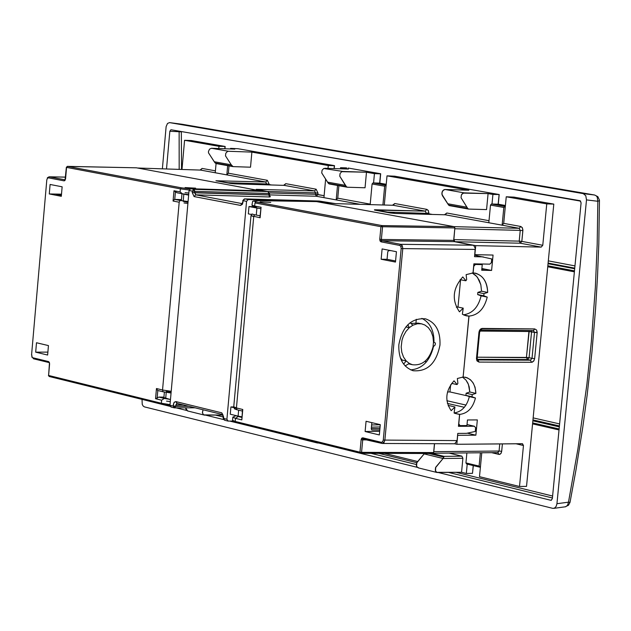<?xml version="1.0" encoding="UTF-8"?>
<svg xmlns="http://www.w3.org/2000/svg" width="631" height="631" viewBox="0 0 631 631"><rect width="100%" height="100%" fill="white"/><g stroke="black" fill="none" stroke-linecap="round" stroke-linejoin="round"><path stroke-width="0.95" d="M269.058 194.813L269.705 196.967L195.697 194.821L269.705 196.967L268.759 194.979L194.758 192.802L195.697 194.821L194.096 196.58L195.697 194.821L242.067 203.608L240.458 205.39L242.075 203.608L195.697 194.821L193.946 189.347L190.657 188.732L260.406 190.814L249.608 188.819L260.406 190.814L190.657 188.732L189.055 190.491L192.345 191.114L192.218 192.558L194.096 196.58L240.695 205.414L242.533 204.01L243.172 200.697L242.785 200.571L244.229 199.025M463.13 376.983L469.014 316.107L463.982 315.066L469.014 316.107C478.251 315.137 484.324 308.796 487.235 297.091L477.659 294.559L477.864 292.39L481.54 291.199L480.846 284.81L477.588 277.569L475.616 275.329L472.185 272.955L476.642 276.394L479.205 280.251L480.846 284.81L481.54 291.199L487.684 292.429C487.384 282.246 483.362 275.85 475.632 273.215L473.116 272.915L473.644 266.314L475.364 264.484L482.25 264.618L478.684 263.924L482.25 264.618L481.713 270.249L491.596 270.431L485.452 269.24L481.816 269.169L485.452 269.24L491.596 270.431L493.063 255.058L474.851 254.672L475.711 245.64L454.896 241.712L453.863 239.614L454.856 227.988L453.863 239.614L519.21 241.129L520.244 230.378L454.888 228.753L520.244 230.378L519.195 228.304L454.154 226.663L519.195 228.304L520.78 226.482L522.216 227.554L522.894 229.858L521.837 241.389L542.77 245.278L546.761 203.9L506.243 196.785L503.704 223.374L520.78 226.482L503.704 223.374L506.243 196.785L546.761 203.9L553.797 204.105L513.989 197.124L506.243 196.785L513.989 197.124L553.797 204.105L546.761 203.9L542.77 245.278L521.837 241.389L520.26 243.211L454.896 241.712L475.711 245.64L541.185 247.107L520.26 243.211L541.185 247.107L542.77 245.278L541.185 247.107L475.711 245.64L474.757 254.656L493.063 255.058L491.596 270.431L481.713 270.249L482.25 264.618L473.849 264.192L475.364 264.484L473.747 266.337L473.116 272.915C482.155 274.154 487.014 280.661 487.684 292.429L481.54 291.199L477.864 292.39L484.001 293.62L487.684 292.429L484.001 293.62L477.864 292.39L477.659 294.559L483.796 295.797L484.001 293.62L483.796 295.797L477.659 294.559L481.098 295.86C478.369 307.171 472.493 313.497 463.485 314.837C472.493 313.497 478.369 307.171 481.098 295.86L487.235 297.091L483.796 295.797L487.235 297.091C484.324 308.796 478.251 315.137 469.014 316.107L463.13 376.983M318.955 201.037L244.686 198.899L248.164 199.546L318.347 201.549L328.388 203.411L318.347 201.549L248.164 199.546L244.781 198.907L243.172 200.697L246.555 201.336L248.164 199.546L246.555 201.336L226.908 419.292L223.563 418.463L223.69 417.012L221.789 412.84L175.844 401.584L174.211 402.255L173.391 404.266L173.225 406.064L174.645 407.871M203.829 414.89L204.846 415.143L203.261 414.472L202.401 412.516L203.048 409.771L202.448 412.832L203.3 414.512L204.42 415.103L223.059 415.072L203.829 414.89M188.038 411.002L186.248 410.087L185.577 407.831L187.596 410.955M316.794 442.765L317.819 443.017L316.794 442.765M300.009 438.624L298.424 437.953L299.559 438.577M318.923 443.009L317.819 443.017L318.923 443.009M449.556 205.643L448.609 205.075L441.913 194.356L442.236 191.595L443.94 189.726L445.021 189.489L464.171 192.865L488.086 193.599L492.914 194.443L499.192 194.529L394.635 176.191L387.008 175.844L468.896 190.231L445.021 189.489L442.962 190.459L441.874 192.96L442.355 195.571L447.734 203.75L466.885 207.197L461.056 197.755L461.379 194.987L462.113 193.843L464.171 192.865L445.021 189.489L468.896 190.231L387.008 175.844L394.635 176.191L499.192 194.529L492.914 194.443L488.086 193.599L486.564 209.595L468.517 209.074L467.405 208.459L466.885 207.197L447.734 203.75L448.957 205.138L467.405 208.459L448.609 205.075L449.367 205.619L468.383 209.035M329.343 183.976L328.412 183.416L321.747 172.981L322.055 170.307L323.727 168.493L342.83 171.451L366.477 172.239L374.435 173.635L373.576 182.935L373.016 182.919L386.14 185.175L384.295 205.02L386.14 185.175L384.65 186.208L382.907 204.98L384.65 186.208L372.085 183.968L370.168 204.625L372.085 183.968L373.016 182.919L372.085 183.968L384.65 186.208L385.58 185.159L373.016 182.919L373.576 182.935L374.435 173.635L380.532 173.84L379.673 183.132L380.682 173.746L379.807 183.156L380.682 173.746L374.435 173.635L366.477 172.239L365.041 187.77L347.373 187.226L346.435 186.666L347.373 187.226L365.041 187.77L366.477 172.239L341.757 171.679L340.077 173.501L339.762 176.191L345.567 185.372L327.536 182.13L328.735 183.479L346.103 186.61L339.762 176.191L340.077 173.501L341.757 171.679L342.83 171.451L323.727 168.493L322.055 170.307L321.747 172.981L327.536 182.13L345.567 185.372L346.435 186.666L328.412 183.416L347.066 187.162M211.495 148.269L209.492 149.176L208.443 151.535L208.498 152.844L214.256 161.749L231.261 164.809L225.496 155.865L225.795 153.254L227.444 151.487L228.501 151.274L211.495 148.269L234.827 149.113L230.583 148.372L238.053 148.727L230.583 148.372L230.536 148.963L230.583 148.372L234.827 149.113L211.495 148.269L228.501 151.274L227.444 151.487L225.795 153.254L225.496 155.865L231.261 164.809L214.256 161.749L215.431 163.066L231.814 166.016L231.261 164.809L233.052 166.616L250.515 167.199L233.052 166.616L215.124 163.011L208.498 152.844L208.443 151.535L209.492 149.176L211.495 148.269M336.197 199.909L360.269 204.341L336.197 199.909L337.743 198.181L336.197 199.909L337.53 185.459L336.197 199.909L323.94 197.653L336.197 199.909M370.216 204.136L337.743 198.181L338.894 185.703L337.743 198.181L370.216 204.136M242.17 203.616L242.651 202.038L243.038 202.165L242.785 200.579L244.662 198.899M330.881 203.206L335.692 203.655L319.183 201.044L335.471 203.647M257.235 189.576L267.938 191.556L268.885 193.551L194.884 191.359L269.571 193.504L267.938 191.556L269.571 193.504L268.885 193.551L267.938 191.556L193.946 189.347L194.884 191.359L192.345 191.114L194.884 191.359L194.758 192.802L192.218 192.558L269.437 194.932L270.107 196.612M319.515 201.1L330.715 203.166M269.705 196.967L270.383 196.651L269.705 196.967M224.612 420.246L223.177 418.298L226.908 419.292L228.193 421.098L226.908 419.292L246.555 201.336L243.172 200.697L242.351 204.334L240.458 205.39L194.096 196.58L192.218 192.558L192.345 191.114L189.055 190.491L190.657 188.732L193.946 189.347L192.345 191.114L193.946 189.347L267.938 191.556L256.904 189.513L268.08 191.572M335.597 203.639L392.979 205.272M268.885 193.551L268.759 194.979L268.885 193.551M445.194 214.785L395.124 213.436L445.249 214.792L395.124 213.436L374.514 210.076L425.278 211.14L393.208 205.28L394.761 203.521L392.474 205.256L394.761 203.521L393.208 205.28L425.278 211.14L426.84 209.366L394.761 203.521L426.84 209.366L425.278 211.14L426.28 213.168L428.867 213.041L428.22 210.407L426.84 209.366L428.394 210.73L428.843 213.42L426.28 213.168L425.278 211.14L375.248 209.768L375.95 210.328L374.467 209.76L394.896 213.428M234.811 183.834L284.234 185.372L285.772 183.668L316.123 189.197L318.008 193.125L317.882 194.537L315.397 194.293L316.336 196.257L323.94 197.653L316.336 196.257L317.882 194.537L318.008 193.125L315.524 192.881L318.008 193.125L316.123 189.197L314.577 190.917L284.234 185.372L234.906 183.85L215.936 180.774L265.809 182.004L266.708 184.82L266.7 184.291L228.674 183.116L266.7 184.291L265.809 182.004L267.339 180.308L265.809 182.004L226.837 174.882L228.359 173.202L226.837 174.882L227.665 165.653L226.837 174.882L200.595 170.086L202.109 168.422L200.035 170.062L202.109 168.422L200.595 170.086L137.59 168.02L200.595 170.086L215.242 172.768L216.07 163.563L215.242 172.768L265.809 182.004L215.936 180.774L234.906 183.85L284.234 185.372L314.577 190.917L315.524 192.881L267.386 191.445L315.524 192.881L315.397 194.293L324.121 195.681L317.882 194.537L316.336 196.257L269.445 194.884L316.336 196.257L315.397 194.293L269.532 192.928L315.397 194.293L315.524 192.881L314.577 190.917L256.241 189.355L314.577 190.917L316.123 189.197L285.772 183.668L284.029 185.364M385.281 212.055L428.843 213.42L385.281 212.055M426.272 214.272L426.24 213.53L426.272 214.272M428.686 214.335L428.804 213.783L428.686 214.335M375.066 210.178L390.076 212.939M432.361 214.437L428.804 213.783L432.361 214.437M390.25 212.978L394.99 213.42M446.819 213.01L444.469 214.761L446.819 213.01L445.249 214.792L446.819 213.01L489.009 220.7L446.819 213.01M445.249 214.792L502.126 225.18L503.704 223.374L502.126 225.18L503.822 207.457L502.126 225.18L519.195 228.304L520.244 230.378L522.87 230.638L522.405 227.886L520.78 226.482L519.195 228.304L488.812 222.751L490.5 205.083L488.812 222.751L445.249 214.792M174.266 407.823L175.749 406.325L175.875 404.897L176.909 403.359L175.875 404.897L175.749 406.325L173.225 406.064L188.874 406.293L175.749 406.325L174.684 407.871L195.05 407.807M175.875 404.897L183.116 404.881L175.875 404.897M170.922 407.003L174.18 407.807L173.225 406.064L169.968 405.26L171.246 407.042M171.009 407.019L169.968 405.26L189.055 190.491L169.968 405.26L173.225 406.064L174.014 402.531L175.844 401.584L221.789 412.84L224.526 420.23L223.177 418.298L223.311 416.846L223.69 417.012L221.789 412.84L222.751 414.606L176.885 403.351L175.844 401.584L177.122 403.375M227.87 421.051L224.841 420.27M238.108 416.121L241.87 416.807L238.108 416.121L238.644 410.174L238.108 416.121L230.26 414.196L238.108 416.121M234.117 407.721L230.914 406.948L230.26 414.196L230.914 406.948L234.117 407.721M163.894 397.562L165.701 398.39L166.229 392.403L165.701 398.39L170.473 399.565L163.894 397.562M171.104 392.419L166.332 391.259L171.104 392.419M233.825 406.94L230.914 406.948L233.825 406.94M259.925 208.514L256.912 208.049L256.273 215.061L256.912 208.049L248.985 206.542L248.33 213.862L251.706 214.508L248.33 213.862L248.985 206.542L254.025 206.684L248.985 206.542L259.925 208.514M228.193 421.098L232.744 421.074L228.193 421.098M379.673 183.132L386.219 184.299L379.673 183.132L373.576 182.935L379.673 183.132M386.14 185.175L387.008 175.844L386.14 185.175M492.006 204.018L492.914 194.443L492.006 204.018L491.446 204.002L505.328 206.392L503.822 207.457L490.5 205.083L491.446 204.002L498.167 204.199L492.006 204.018M325.62 179.275L323.94 197.653L325.62 179.275M183.834 194.174L182.217 193.756L183.834 194.174L183.227 200.958L183.834 194.174L188.653 195.089L183.834 194.174M183.195 201.368L188.006 202.291L183.195 201.368M346.624 167.893L340.551 167.688L346.624 167.893M334.501 165.645L334.075 168.58L334.343 165.732L328.27 165.527L328.01 168.374L328.27 165.527L251.872 152.11L228.501 151.274L251.872 152.11L250.515 167.199L251.872 152.11L328.27 165.527L334.501 165.645L238.053 148.727L334.501 165.645L334.225 168.587L334.501 165.645M340.448 168.792L340.551 167.688L340.448 168.792M324.799 168.272L348.407 169.061L340.551 167.688L348.407 169.061L324.799 168.272M202.109 168.422L215.416 170.843L202.109 168.422M218.783 148.537L218.981 146.329L184.575 140.287L181.98 169.471L184.575 140.287L218.981 146.329L225.164 146.471L191.367 140.539L184.575 140.287L191.367 140.539L225.164 146.471L218.981 146.329L218.783 148.537M216.047 163.547L232.744 166.56M224.786 148.75L224.983 146.55L224.786 148.75M224.959 148.758L225.164 146.471L224.959 148.758M266.732 183.944L226.395 182.69L269.185 184.181L267.339 180.308L228.359 173.202L229.014 165.898L228.359 173.202L267.339 180.308L269.185 184.181L266.732 183.944M467.752 208.522L468.699 209.09L486.564 209.595L488.086 193.599L463.091 193.102L461.379 194.987L461.056 197.755L467.752 208.522M505.415 205.485L498.167 204.199L499.082 194.632L498.167 204.199L505.415 205.485M498.269 204.215L499.192 194.529L498.269 204.215M481.879 268.546L485.452 269.24L481.879 268.546M490.5 205.083L503.822 207.457L504.768 206.376L491.446 204.002L490.5 205.083M498.908 454.399L491.636 452.664L499.421 454.438L500.951 453.46L501.684 451.307L501.148 453.145L499.965 454.304L498.908 454.399L497.977 452.616L498.908 454.399M481.776 452.766L479.497 476.673L519.51 486.485L523.462 445.533L515.898 443.751L523.462 445.533L522.515 443.735L456.836 444.279L454.77 443.782L456.836 444.279L522.231 443.696L523.462 445.533L519.51 486.485L479.497 476.673L480.404 467.177L466.672 463.99L465.938 462.902L479.103 466.104L480.404 467.177L481.776 452.766M502.402 443.869L501.684 451.307L502.402 443.869M433.805 451.686L499.074 451.031L499.752 443.893L499.074 451.031L433.805 451.686L433.639 452.395L434.562 443.696L433.805 451.686M474.701 255.232L491.723 258.931L491.368 262.685L489.798 264.16L473.881 263.829L473.013 272.947L466.128 274.651L466.664 279.565L465.93 280.716L462.775 276.938C452.687 288.438 451.583 300.072 459.463 311.84L463.225 308.149L462.373 314.222L466.128 315.792L468.912 316.139L463.122 377.046L457.357 378.497L457.885 383.388L457.128 384.516L454.012 380.816C445.502 390.77 444.563 400.724 451.181 410.671L454.951 406.963L454.083 412.989C461.813 411.751 466.901 406.301 469.346 396.631L465.915 395.4L466.12 393.239L469.787 391.993L468.423 384.389L465.93 380.043L462.444 377.062L465.93 380.043L467.918 383.206L469.196 386.874L469.787 391.993L475.892 393.373L475.048 387.268L473.218 383.072L470.466 379.767L467.098 377.724L463.225 376.999C470.986 377.914 475.206 383.364 475.892 393.373L469.787 391.993L466.12 393.239L465.915 395.4L472.027 396.781L472.233 394.612L466.12 393.239L472.233 394.612L475.892 393.373L472.233 394.612L472.027 396.781L465.915 395.4L475.451 398.011L472.027 396.781L475.451 398.011L469.346 396.631C466.901 406.301 461.813 411.751 454.083 412.982L459.573 414.441L454.699 413.321M526.53 486.375L519.51 486.485L526.53 486.375L553.797 204.105L526.53 486.375M418.771 467.926L416.91 466.924L416.405 465.796L416.594 463.067L424.135 453.894L443.065 458.492L443.838 457.112L428.985 453.508L443.838 457.112L444.043 456.363L461.876 456.166L449.162 453.105L461.876 456.166L462.894 458.272L443.065 458.492L435.508 467.713L435.319 470.458L436.652 472.343L461.561 472.28L462.894 458.272L461.876 456.166L444.043 456.363L443.065 458.492L462.894 458.272L461.561 472.28L466.333 473.447L472.485 473.36L473.226 465.575L472.485 473.36L473.329 465.607L472.485 473.36L466.333 473.447L467.216 464.116L466.333 473.447L461.561 472.28L437.07 472.509L435.524 471.065L435.721 467.232L443.065 458.492L424.135 453.894L424.513 453.492L416.807 462.586L416.61 466.404L418.321 467.887M460.046 425.602L458.54 425.247L460.046 425.602L458.69 423.716L460.046 425.602L466.932 425.562L460.046 425.602M467.461 419.962L466.932 425.562L467.461 419.962L477.336 419.915L467.461 419.962M467.311 433.166L475.877 435.185L477.336 419.915L475.877 435.185L467.311 433.166M457.585 435.295L475.877 435.185L457.688 435.319L456.836 444.279L457.585 435.295M481.114 330.045L533.479 330.541L534.702 328.925L536.587 330.029L537.162 332.655L534.52 332.387L537.186 332.277L536.587 330.029L534.702 328.925L533.479 330.541L534.52 332.387L528.928 331.512L479.907 331.07L528.928 331.512L529.251 330.502L526.435 357.438L527.484 359.552L529.07 357.706L527.484 359.552L530.434 360.183L477.943 359.954L530.434 360.183L527.484 359.552L477.249 359.323L527.484 359.552L526.435 357.438L477.241 357.201L529.07 357.706L526.435 357.438L528.928 331.512L531.57 331.78L531.318 330.518L531.57 331.78L534.52 332.387L533.432 330.541M480.38 452.782L479.103 466.104L480.38 452.782M466.885 452.924L465.938 462.902L466.885 452.924M466.672 463.99L479.844 467.185L479.103 466.104L465.938 462.902L466.672 463.99M459.676 414.401C467.595 413.479 472.856 408.012 475.451 398.011C472.856 408.012 467.595 413.479 459.676 414.401L458.784 423.74L459.676 414.401L454.462 413.195L459.676 414.401M497.685 452.585L499.074 451.031L501.684 451.307L499.074 451.031L497.851 452.601M266.7 184.291L269.185 184.181L266.7 184.291M216.259 180.837L230.086 183.376M230.244 183.416L234.7 183.842M454.896 241.712L520.26 243.211L519.21 241.129L453.863 239.614L454.896 241.712M520.26 243.211L521.837 241.389L519.21 241.129L520.26 243.211M521.837 241.389L522.87 230.638L520.244 230.378L519.21 241.129L521.837 241.389M137.55 168.012L200.406 170.086M530.434 360.183L532.02 358.337L529.07 357.706L532.02 358.337L530.434 360.183L531.483 362.297L533.581 361.224L534.654 358.605L532.02 358.337L534.654 358.605L533.834 360.893L532.39 362.115L531.483 362.297L530.434 360.183M477.943 359.954L478.992 362.084L531.483 362.297L478.992 362.084L477.943 359.954M534.702 328.925L482.194 328.428L480.932 330.06L482.194 328.428L480.964 328.767L479.584 330.194L478.976 332.151L479.639 332.064L478.976 332.151L476.484 358.337L476.878 360.648L478.992 362.084L477.068 360.979L476.46 358.724L477.139 358.25L476.484 358.337L479.032 331.764L480.964 328.767L534.702 328.925M480.79 330.045L479.181 331.906L479.639 332.064L480.972 330.06L533.471 330.541M476.689 358.077L477.139 358.25L479.639 332.064M537.162 332.655L534.654 358.605L537.162 332.655M534.52 332.387L532.02 358.337L534.52 332.387M531.57 331.78L529.07 357.706L531.57 331.78M464.392 407.31L447.387 403.414L464.392 407.31M444.043 456.363L432.306 453.515L444.043 456.363M384.508 453.381L417.588 461.498L384.508 453.381M466.017 405.086L446.89 400.717L466.017 405.086M371.825 422.841L372.59 422.825L371.825 422.841M371.422 427.155L380.075 426.942L371.422 427.155M380.28 424.766L371.627 424.971L380.28 424.766M285.772 183.668L283.603 185.348L285.772 183.668M271.551 184.97L269.153 184.536L271.551 184.97M380.682 173.746L348.131 168.035L380.682 173.746M328.412 183.416L327.536 182.13L328.412 183.416M345.567 185.372L346.435 186.666L345.567 185.372M448.609 205.075L447.734 203.75L448.609 205.075M215.431 163.066L214.256 161.749L215.431 163.066M232.121 166.071L231.261 164.809L232.121 166.071M447.497 391.938L449.95 391.938L467.035 395.803M460.583 279.754L457.996 307.068M450.629 384.768L449.95 391.938M532.667 422.896L559.121 428.962M559.326 426.872L532.864 420.822M547.842 265.793L574.486 270.865M574.691 268.767L548.039 263.703M142.022 399.376L142.243 404.416L143.174 406.064L144.444 406.885L552.693 508.334L554.404 508.16L556.108 506.488L556.944 503.704L586.499 199.901L585.781 195.736L583.273 193.63L169.565 122.611L167.507 123.447L166.127 126.602L162.38 168.832M166.513 168.966L169.842 131.264L170.938 129.741L580.023 200.697L581.096 202.796L552.338 498.766L550.918 500.312L438.521 472.58M417.272 467.342L318.647 443.009M298.526 438.048L229.771 421.09M223.532 419.552L205.659 415.143M186.571 410.434L176.152 407.863M170.189 406.396L146.786 400.551M181.531 169.455L181.334 131.832L169.842 131.264M599.45 200.595L598.803 243.818L597.525 276.26L595.585 308.685L591.957 351.901L587.153 395.038L582.776 427.329L575.922 470.261L570.022 502.347L568.492 502.173L577.941 448.791L586.885 384.405L591.381 341.379L595.348 287.499L597.186 244.363L597.833 201.273L599.45 200.595L599.426 200.098L597.857 196.675L594.607 195.018L596.232 195.823L597.226 197.132L597.833 201.273L586.499 199.901M463.225 308.149L457.152 306.895L456.347 307.218M468.912 316.139L464.235 315.177M242.493 409.905L242.777 409.487L236.436 407.949L236.964 409.764L242.391 411.081M233.817 406.916L234.503 408.77L236.964 409.764L234.653 408.935L234.582 408.454L235.639 408.091M260.051 215.786L254.577 214.729L253.725 216.551L250.996 215.699L233.754 406.758L236.436 407.949L233.927 407.027M252.053 213.925L251.012 215.676L260.114 217.774L259.925 217.167M254.577 214.729L252.187 214.098M259.925 217.222L261.068 207.268L254.672 206.061L257.03 207.962L260.698 208.656M255.034 207.386L257.03 207.962L255.034 207.378M257.85 200.65L316.446 201.597L454.233 226.679L454.864 227.933L380.943 226.703L379.767 239.291L381.369 239.449L382.544 226.86L381.921 225.582L255.918 201.857L253.496 200.942L257.85 200.65L252.652 201.226L251.943 205.185L254.672 206.061L252.108 205.359M241.815 417.406L238.179 416.523L235.497 418.345L241.831 419.907L242.501 409.858M235.994 415.608L232.831 417.272M232.949 417.414L235.497 418.345L232.807 417.186L233.281 416.823M236.168 415.648L238.179 416.523L236.183 415.719M371.84 422.644L371.265 428.867L371.738 429.916M390.794 250.617L388.759 250.594L387.773 251.706L387.063 259.309L381.148 259.254L395.471 262.07L396.442 251.714L382.11 248.929L381.148 259.254M360.427 453.224L235.797 422.51L235.221 421.445L232.531 420.285L235.221 421.445L235.497 418.345M454.612 443.782L382.504 443.475L383.9 442.741L384.863 440.241L383.9 442.741L382.37 443.475M402.318 245.767L400.701 244.315L402.318 245.767L402.791 248.59L402.318 245.767L400.851 246.453L401.182 248.433L383.269 440.075L382.591 441.826L383.9 442.741M255.918 201.857L254.956 202.93L380.943 226.703L381.921 225.582L454.233 226.679M360.956 453.303L432.921 453.515L433.623 452.569L434.459 443.696M483.243 256.872L474.559 256.683L475.238 248.228L473.652 245.388L454.304 241.649L453.681 240.387L381.369 239.449L381.503 240.293L380.043 240.979L381.006 241.839L399.715 245.435L400.851 246.453M454.714 443.782L457.089 440.588L457.767 433.402L466.443 433.355L475.269 431.446L475.624 427.723L474.346 426.24L467.027 424.537M400.283 357.651L402.121 360.017L406.175 360.916L409.29 363.424L412.429 364.726C422.431 365.838 429.301 359.922 433.024 346.963L433.497 341.986L432.913 336.575L431.147 331.606L428.354 327.647L424.844 324.989L421.453 323.813L417.438 323.735L412.879 325.21L409.29 327.678L405.938 331.449L403.296 336.244L401.986 340.227L401.182 346.947L401.797 352.287L403.532 357.107L406.175 360.916L403.643 364.111M407.847 324.705L409.29 327.678L405.836 326.945M412.879 325.21L410.103 322.701M432.779 349.637L433.032 346.955L435.185 344.92L435.287 343.982L435.366 343.043L433.497 341.986L433.907 337.703M405.157 365.925L409.29 363.424M395.574 260.982L387.063 259.309M379.673 431.288L365.112 431.517L379.334 434.948L380.296 424.663L366.067 421.271L365.112 431.517M379.791 430.034L372.038 429.987M433.489 346.537C429.908 361.066 422.305 368.843 410.671 369.876M398.847 344.652C398.335 358.408 403.091 367.1 413.1 370.728C427.408 371.904 436.368 363.322 439.981 344.991C440.501 331.101 435.674 322.378 425.475 318.821C411.294 317.827 402.412 326.432 398.847 344.652M454.864 227.933L453.681 240.387M260.067 201.857L270.746 202.425L260.067 201.857M422.1 323.955L418.124 323.119L410.947 323.466M402.121 360.017L401.781 361.137M433.978 342.254C434.128 330.534 430.09 322.575 421.879 318.379M459.573 414.441L458.445 426.304L474.346 426.24M454.951 406.963L448.972 405.567L448.176 405.843M180.04 200.445L174.55 199.388L173.068 201.044L179.196 202.22L180.04 200.445L188.077 201.541L180.04 200.445M187.912 203.411L184.007 202.961M157.616 390.463L163.058 391.788L162.538 390.005L156.464 388.53L157.616 390.463M163.058 391.788L171.056 392.995L163.058 391.788M164.289 398.421L158.846 397.088L155.557 398.713L161.631 400.204L164.289 398.421L169.345 399.289L164.289 398.421M170.291 401.584L166.56 401.119M176.964 192.763L182.454 193.804L180.111 191.934L173.982 190.767L176.964 192.763M185.064 192.66L188.827 193.047M182.454 193.804L188.693 194.608L182.454 193.804M174.55 199.388L181.46 199.656M256.714 190.704L234.535 190.041M180.379 188.866L189.166 189.978L180.379 188.866L181.334 187.809L67.485 166.371L66.555 167.396L180.379 188.866L180.111 191.934M190.026 188.882L181.334 187.809M170.023 404.629L161.362 403.248L170.023 404.629M161.82 404.242L49.171 376.478L161.938 404.29L169.96 405.575L161.938 404.29L161.362 403.248L48.603 375.461L49.604 363.803M67.233 166.418L136.335 167.807M49.092 176.806L65.514 177.114M179.196 202.22L162.538 390.005L171.206 391.307M47.885 352.114L35.683 352.161L47.633 355.04L48.445 345.591L36.488 342.743L35.683 352.161M49.281 193.946L61.317 196.312L62.138 186.808L50.094 184.465L49.281 193.946L61.507 194.174M61.404 195.318L56.167 194.261L61.491 194.301M163.934 397.128L158.846 397.088M136.454 167.814L248.788 188.622L256.47 190.483M195.61 188.156L185.088 187.596L195.61 188.156M424.86 361.492L426.517 361.8M556.944 503.704L568.492 502.173L567.569 505.25L565.692 506.74L553.726 508.373M179.172 169.376L179.133 131.153M378.852 453.366L416.76 462.673M456.15 472.351L552.606 496.029M559.027 429.94L532.572 423.874M215.542 415.103L223.295 417.012M370.996 453.342L416.286 464.487M448.641 472.445L552.417 497.977M551.399 500.288L550.918 500.312M580.694 201.139L181.31 131.532M548.102 263.072L574.746 268.128M548.315 260.863L574.967 265.903M559.61 423.922L533.148 417.888M532.95 419.907L559.413 425.949M547.747 266.755L574.391 271.835M169.565 122.611L181.689 124.197M583.273 193.63L594.607 195.018L182.091 124.26M565.155 506.843L568.476 505.242L570.022 502.347M242.777 409.487L241.831 419.907M260.114 217.774L261.068 207.268M433.623 452.569L361.563 452.356L360.553 453.279L359.97 452.19L235.221 421.445M367.479 439.902L362.722 439.878L361.563 452.356L359.97 452.19L361.129 439.712L362.722 439.878L363.006 439.129L361.697 438.222L361.129 439.712M363.006 439.129L381.913 443.404L381.321 442.307L362.778 437.804L363.361 438.9L381.787 443.356M457.089 440.588L383.269 440.075M384.863 440.241L402.791 248.59L401.182 248.433M473.147 245.207L400.701 244.315L399.715 245.435M400.701 244.315L381.992 240.726L381.006 241.839M454.304 241.649L381.992 240.726L381.503 240.293M316.344 201.589L257.708 200.65M402.791 248.59L475.253 249.434M371.288 428.575L379.925 428.63M254.672 206.061L254.956 202.93M236.436 407.949L253.725 216.551M380.043 240.979L379.767 239.291M382.591 441.826L381.321 442.307M362.778 437.804L361.697 438.222M174.755 199.404L175.45 191.548M173.068 201.044L173.982 190.767M156.464 388.53L155.557 398.713M157.127 398.256L157.813 390.51M66.563 167.302L65.561 178.912M136.391 167.807L67.422 166.363L66.358 167.333L65.072 179.819L65.553 179.007M49.36 176.822L48.429 177.839L64.141 180.868L65.048 179.843L49.36 176.822L65.514 177.137M47.357 178.36L46.797 180.001L47.357 178.36L48.429 177.839M46.804 179.906L31.566 354.945L46.797 180.001M31.771 354.89L31.921 357.272M32.031 356.838L33.538 358.794L32.031 356.838L31.763 355.032M49.013 362.541L33.538 358.794L49.108 362.58L48.555 361.571L32.962 357.785M48.611 375.319L49.399 363.858L49.368 362.383L48.555 361.571M48.406 375.374L49.171 376.478L48.406 375.374M161.362 403.248L161.631 400.204M49.368 362.383L49.597 363.945M65.064 180.419L64.141 180.868M416.302 319.302L415.971 322.788M204.239 415.064L187.439 410.915M317.212 442.938L299.394 438.537M269.571 193.504L269.437 194.932M468.517 209.074L449.367 205.619M329.161 183.952L347.192 187.202M163.886 397.601L164.383 392.08M181.988 193.717L181.365 200.682M465.181 377.18L465.907 377.346M215.865 163.524L232.871 166.592M433.363 453.263L497.906 452.601M477.683 359.922L477.139 358.25M437.07 472.509L418.156 467.847M181.902 124.228L169.455 122.603M594.678 195.026L182.028 124.244M465.544 280.74L460.117 279.659M255.137 207.457L252.155 205.39M432.921 453.515L360.553 453.279L235.797 422.51L232.531 420.285L232.807 417.186M371.296 428.536L379.925 428.591M412.429 364.726L408.565 363.866M456.734 384.531L451.638 383.364M49.131 176.798L47.364 177.761"/></g></svg>
